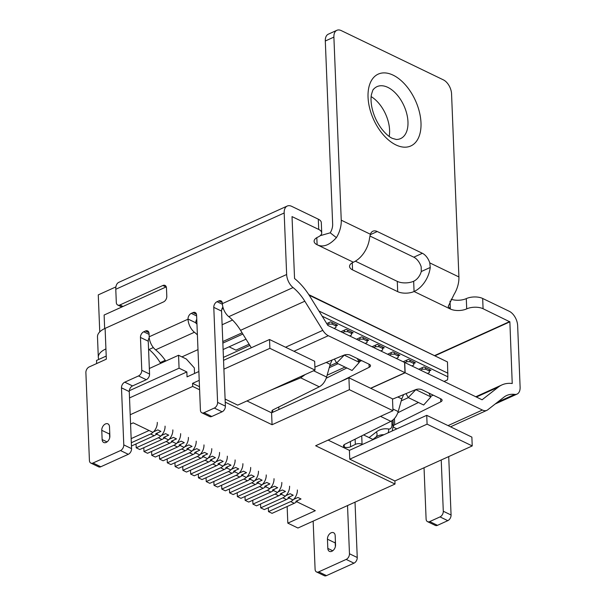 <?xml version="1.0" encoding="UTF-8"?>
<svg xmlns="http://www.w3.org/2000/svg" width="606" height="606" viewBox="0 0 606 606"><rect width="100%" height="100%" fill="white"/><g stroke="black" fill="none" stroke-linecap="round" stroke-linejoin="round"><path stroke-width="0.91" d="M444.024 381.462L447.531 379.871L447.857 376.811L322.119 316.165M447.857 376.811L447.478 361.941L309.174 295.228M318.93 311.007L447.932 373.228M447.478 361.941L308.795 294.637M472.225 445.933L471.869 437.108L426.73 415.33L427.086 424.155L349.76 459.189L394.9 480.959L472.225 445.933L427.086 424.155M426.73 415.33L349.404 450.364L349.76 459.189M315.022 370.099L314.665 361.274L269.534 339.504L269.882 348.329L315.022 370.099L237.696 405.134L225.099 399.059M392.968 410.716L392.491 398.816L348.912 377.796L349.389 389.696L392.968 410.716L315.643 445.751L395.021 484.042L394.9 480.959M232.522 320.044L222.114 324.755M223.341 308.53L221.826 309.211M242.089 332.815L222.788 341.557M249.119 344.185L235.961 350.147L229.076 346.829M336.072 325.907L337.572 325.225L330.573 321.847L326.71 323.596M351.639 333.414L353.139 332.732L346.132 329.353L340.905 331.724M367.206 340.92L368.706 340.239L361.699 336.86L356.472 339.231M382.772 348.427L384.265 347.746L377.265 344.367L372.039 346.738M336.519 362.827L329.755 365.895M398.331 355.934L399.831 355.252L392.824 351.874L387.598 354.245M413.898 363.441L415.398 362.767L408.391 359.388L403.164 361.752M429.465 370.948L430.964 370.274L423.958 366.895L418.731 369.259M104.664 328.588L104.118 315.029L165.983 287.002A4.643 3.098 -64.2 0 1 166.264 286.888M115.913 286.888L98.27 294.88L99.755 331.899M408.346 397.627L401.233 400.846M96.649 363.562L96.528 360.449L106.217 356.063M87.385 409.959L86.749 394.135M129.305 390.734L179.073 368.19L178.55 355.26L149.341 368.493M296.645 501.685L315.309 510.691L287.82 523.145L297.932 528.023L395.021 484.042M225.22 402.134L272.064 424.73L349.389 389.696M130.199 414.746L192.685 386.439L199.601 389.772M152.659 432.229L133.206 422.852L130.57 424.041M155.772 433.737L160.931 431.396L157.818 429.896L153.568 431.82M160.446 435.987L156.568 434.116M163.559 437.487L168.71 435.153L165.597 433.654L161.347 435.578M168.226 439.744L164.347 437.873M171.339 441.244L176.498 438.903L173.384 437.403L169.127 439.335M176.005 443.494L172.127 441.622M179.118 444.993L184.277 442.66L181.164 441.16L176.914 443.084M183.792 447.251L179.914 445.38M186.906 448.751L192.057 446.417L188.943 444.91L184.694 446.842M191.572 451L187.693 449.129M194.685 452.508L199.844 450.167L196.73 448.667L192.473 450.591M199.359 454.758L195.473 452.887M202.465 456.257L207.623 453.924L204.51 452.424L200.26 454.348M207.138 458.507L203.26 456.636M210.252 460.015L215.403 457.674L212.289 456.174L208.04 458.098M214.918 462.264L211.04 460.393M218.031 463.764L223.19 461.431L220.076 459.931L215.827 461.855M222.705 466.022L218.819 464.151M225.818 467.521L230.969 465.181L227.856 463.681L223.606 465.605M230.485 469.771L226.606 467.9M233.598 471.271L238.749 468.938L235.636 467.438L231.386 469.362M238.264 473.528L234.386 471.657M241.377 475.028L246.536 472.695L243.423 471.188L239.173 473.119M246.051 477.278L242.173 475.407M249.164 478.778L254.315 476.445L251.202 474.945L246.953 476.869M253.831 481.035L249.952 479.164M256.944 482.535L262.095 480.202L258.989 478.695L254.732 480.626M261.61 484.785L257.732 482.914M264.724 486.292L269.882 483.952L266.769 482.452L262.519 484.376M269.397 488.542L265.519 486.671M272.511 490.042L277.662 487.709L274.548 486.209L270.299 488.133M277.177 492.299L273.298 490.421M280.29 493.799L285.449 491.458L282.335 489.959L278.078 491.883M284.956 496.049L281.078 494.178M288.07 497.549L293.228 495.216L290.115 493.716L285.865 495.64M292.743 499.806L288.865 497.935M295.857 501.306L301.008 498.973L297.894 497.465L293.645 499.397M199.472 386.696L192.556 383.363L192.685 386.439M192.556 383.363L199.222 380.341M223.902 369.16L269.882 348.329M269.534 339.504L223.546 360.335M198.866 371.516L187.049 376.871L186.853 371.948L179.073 368.19M129.525 397.915L186.853 371.948M160.643 363.373L160.181 362.615L165.256 360.32M148.553 349.033A11.832 6.886 -114.4 0 0 149.076 349.488A38.11 22.18 -114.4 0 1 160.181 362.615M287.82 523.145L287.146 506.51M178.55 355.26L186.33 359.017L194.321 367.903L194.541 373.478M348.912 377.796L271.586 412.822L246.945 400.945M349.404 450.364L328.119 440.1M271.586 412.822L272.064 424.73M413.807 257.186L422.397 253.293A11.597 6.749 65.6 0 1 429.783 262.89L430.245 267.466A23.202 15.476 115.8 0 1 414.072 291.516A11.597 5.393 -2.3 0 1 397.695 291.653L397.286 281.389A11.597 5.393 -2.3 0 0 413.656 281.252A11.597 7.742 115.8 0 0 421.284 271.526L421.185 266.784A11.597 6.749 65.6 0 0 413.807 257.186L369.902 236.007M429.783 262.89L458.909 276.942A23.202 15.476 115.8 0 1 454.068 294.402L448.19 306.462L450.334 309.007A11.597 5.393 -2.3 0 0 466.711 308.871A11.597 5.393 -2.3 0 1 483.08 308.727L509.866 321.847L512.229 383.515A50.851 29.596 65.6 0 0 501.912 384.924A50.851 29.596 65.6 0 0 498.359 387.075L482.096 399.771M389.188 136.441A28.52 16.604 65.6 0 0 371.145 96.612M422.397 253.293L377.265 231.522A11.597 6.749 65.6 0 0 372.887 231.219A11.597 6.749 65.6 0 0 370.38 234.234L369.546 238.188A23.202 15.476 -64.2 0 1 353.366 262.231A11.597 5.393 -2.3 0 0 349.564 266.451A11.597 5.393 -2.3 0 0 352.556 269.882L397.695 291.653M387.817 87.37A28.52 16.604 -114.4 0 1 406.785 113.852A28.52 16.604 -114.4 0 1 400.604 138.585A28.52 16.604 -114.4 0 1 396.309 139.471L392.362 138.365C389.135 136.926 385.56 133.752 381.636 128.836C376.667 122.147 373.372 114.754 371.751 106.656C370.917 101.853 370.796 97.877 371.402 94.725C372.607 90.589 373.334 88.771 373.561 89.264A28.52 16.604 -114.4 0 1 377.061 86.62A28.52 16.604 -114.4 0 1 387.817 87.37M316.817 237.658L317.105 244.741C323.028 247.642 329.459 245.278 336.398 237.643A23.202 15.476 -64.2 0 0 341.246 220.183L370.38 234.234M320.21 235.689L330.232 232.81A11.597 7.742 -64.2 0 0 332.656 224.076L325.301 41.003A11.597 6.749 65.6 0 1 328.293 34.194L336.891 30.3A11.597 6.749 65.6 0 0 333.891 37.11L341.246 220.183M370.774 388.34L405.141 372.773L482.399 410.035A11.832 6.886 65.6 0 0 486.86 410.345A11.832 6.886 65.6 0 0 487.694 409.845L503.957 397.15A39.254 22.846 -114.4 0 1 506.699 395.491A39.254 22.846 -114.4 0 1 514.661 394.4A11.832 6.886 65.6 0 0 517.062 394.074A11.832 6.886 65.6 0 0 520.115 387.128L517.645 325.604A11.832 6.886 65.6 0 0 509.282 311.302L482.671 298.47A11.597 5.393 -2.3 0 0 466.294 298.606A11.597 5.393 -2.3 0 1 451.129 299.243M458.909 276.942L451.561 93.869A11.597 6.749 65.6 0 0 443.365 79.856L341.261 30.603A11.597 6.749 65.6 0 0 336.891 30.3M121.821 307.007L117.731 305.038A4.643 3.098 -64.2 0 1 116.307 302.409L115.776 289.274L284.176 212.986A11.832 6.886 65.6 0 1 287.236 206.04A11.832 6.886 65.6 0 1 291.698 206.343L318.309 219.183A11.597 5.393 -2.3 0 1 321.309 222.614L321.718 232.871A11.597 5.393 -2.3 0 1 317.915 237.09A11.597 5.393 -2.3 0 0 314.105 241.309A11.597 5.393 -2.3 0 0 317.105 244.741L353.366 262.231M370.622 388.264L404.99 372.698L404.573 362.433L327.899 325.452L309.787 296.205A50.851 29.596 65.6 0 0 294.554 278.518L292.024 216.6L318.726 229.447A11.597 5.393 -2.3 0 1 321.718 232.871M355.381 261.178L397.286 281.389M102.134 439.547A5.219 3.484 -64.2 0 0 103.732 442.494A5.219 3.484 -64.2 0 0 107.845 441.198A5.219 3.484 -64.2 0 0 109.868 436.047L109.497 426.806A5.219 3.484 -64.2 0 0 107.898 423.859A5.219 3.484 -64.2 0 0 103.785 425.162A5.219 3.484 -64.2 0 0 101.763 430.313L102.134 439.547L107.035 441.91M109.716 432.366A5.219 3.484 -64.2 0 0 109.542 434.063L109.694 437.744M211.805 416.473L222.114 411.8A4.643 3.098 -64.2 0 0 225.387 406.141L217.599 402.384A4.643 3.098 -64.2 0 1 214.327 408.05L204.017 412.716A4.643 3.098 -64.2 0 1 201.836 412.792L209.623 416.549A4.643 3.098 -64.2 0 0 211.805 416.473L204.017 412.716M196.48 314.272L193.003 312.598A4.643 3.098 -64.2 0 1 195.177 312.522A4.643 3.098 -64.2 0 1 196.602 315.143L200.419 410.171A4.643 3.098 -64.2 0 0 201.836 412.792M100.793 466.764L128.29 454.303A4.643 3.098 -64.2 0 0 131.563 448.645L123.783 444.887A4.643 3.098 -64.2 0 1 120.511 450.553L93.013 463.007A4.643 3.098 -64.2 0 1 90.832 463.082L98.619 466.84A4.643 3.098 -64.2 0 0 100.793 466.764L93.013 463.007M105.929 348.912A23.202 10.787 177.7 0 0 98.308 357.351L97.49 336.822A23.202 10.787 -2.3 0 1 105.103 328.384L106.338 359.169L89.158 366.956A4.643 3.098 -64.2 0 0 85.885 372.622L89.415 460.462A4.643 3.098 -64.2 0 0 90.832 463.082M149.243 337.656A4.643 3.098 -64.2 0 0 148.243 341.201L149.561 374.038A4.643 3.098 -64.2 0 1 146.288 379.697L138.509 375.947L124.76 382.174A4.643 3.098 -64.2 0 0 121.488 387.832L123.783 444.887M146.288 379.697L132.54 385.924A4.643 3.098 -64.2 0 0 129.267 391.59L131.563 448.645M138.509 375.947A4.643 3.098 -64.2 0 0 141.781 370.281L140.463 337.444A4.643 3.098 -64.2 0 1 143.728 331.785L145.448 331.005A4.643 3.098 -64.2 0 1 147.629 330.929A4.643 3.098 -64.2 0 1 149.053 333.55L149.182 336.792A11.832 6.886 65.6 0 0 155.59 349.836L194.428 332.247A11.832 6.886 -114.4 0 1 188.019 319.195L188.011 319.036A4.643 3.098 -64.2 0 1 191.284 313.378L193.003 312.598M105.103 328.384L163.529 301.917A4.643 3.098 -64.2 0 0 166.801 296.258L166.468 288.047A4.643 3.098 -64.2 0 0 165.052 285.426A4.643 3.098 -64.2 0 0 162.87 285.502L119.912 304.962L123.026 306.462M251.323 347.753L240.552 330.323A39.254 22.846 65.6 0 0 228.795 316.673A11.832 6.886 65.6 0 1 222.379 303.629L222.379 303.47A4.643 3.098 -64.2 0 0 220.955 300.841A4.643 3.098 -64.2 0 0 218.774 300.917L217.054 301.697A4.643 3.098 -64.2 0 0 213.782 307.356L217.599 402.384M222.91 307.075A4.643 3.098 -64.2 0 0 221.569 311.113L225.387 406.141M196.768 319.286A4.643 3.098 -64.2 0 0 195.791 322.793L195.927 323.203A50.851 29.596 -114.4 0 1 196.958 324.058M272.692 412.322L272.602 410.133M313.582 370.751L326.604 377.03C325.157 381.651 322.718 384.908 319.286 386.81L273.223 409.762A4.643 2.159 177.7 0 0 271.867 411.368A4.643 2.159 177.7 0 0 272.511 412.406M369.031 364.191L369.152 367.304A4.643 2.159 177.7 0 0 370.508 365.698A4.643 2.159 177.7 0 0 369.312 364.327L350.321 355.169A4.643 2.159 177.7 0 0 343.95 355.146L314.9 367.115M117.731 305.038A4.643 3.098 -64.2 0 0 119.912 304.962M98.308 357.351A23.202 10.787 177.7 0 0 98.831 359.403M305.219 374.538L300.682 377.841L270.511 390.264M344.405 354.98L336.633 363.032L334.436 359.07M357.282 358.525L359.282 362.365L352.071 370.478L336.633 363.032M326.604 377.03L330.194 364.357L332.043 360.055M194.428 332.247A39.254 22.846 -114.4 0 1 197.397 334.86M369.152 367.304L340.034 381.818M361.593 360.608L359.032 361.88M346.844 367.956L326.225 378.227M335.376 546.612L335.224 542.931A5.219 3.484 115.8 0 1 335.398 541.226M327.816 548.407L327.445 539.173A5.219 3.484 115.8 0 1 329.467 534.022A5.219 3.484 115.8 0 1 333.58 532.719A5.219 3.484 115.8 0 1 335.179 535.674L335.55 544.908A5.219 3.484 115.8 0 1 333.527 550.059A5.219 3.484 115.8 0 1 329.414 551.362A5.219 3.484 115.8 0 1 327.816 548.407L332.717 550.778M441.229 459.969L443.289 511.244A4.643 3.098 115.8 0 1 440.017 516.91L447.796 520.66A4.643 3.098 115.8 0 0 451.069 515.002L448.72 456.576M440.017 516.91L429.707 521.584A4.643 3.098 115.8 0 1 427.525 521.652A4.643 3.098 115.8 0 1 426.101 519.031L424.041 467.756M429.707 521.584L437.487 525.334A4.643 3.098 115.8 0 1 435.305 525.41L427.525 521.652M347.526 505.555L349.465 553.755A4.643 3.098 115.8 0 1 346.193 559.414L353.972 563.171A4.643 3.098 115.8 0 0 357.245 557.505L355.025 502.162M346.193 559.414L318.695 571.875A4.643 3.098 115.8 0 1 316.514 571.943A4.643 3.098 115.8 0 1 315.097 569.322L313.158 521.13M318.695 571.875L326.482 575.624A4.643 3.098 115.8 0 1 324.301 575.7L316.514 571.943M403.641 394.589L401.786 398.892L398.203 411.565C396.756 416.186 394.317 419.443 390.878 421.344L344.814 444.296A4.643 2.159 177.7 0 0 343.466 445.902A4.643 2.159 177.7 0 0 344.299 447.069L344.2 444.668M344.299 447.069A4.643 2.159 177.7 0 0 350.594 446.758L355.343 444.387A4.643 2.159 177.7 0 1 362.062 444.251L362.464 444.448M440.63 398.725L440.751 401.839A4.643 2.159 177.7 0 0 442.107 400.233A4.643 2.159 177.7 0 0 440.903 398.862L421.92 389.703A4.643 2.159 177.7 0 0 415.549 389.681L392.506 399.172M440.751 401.839L394.688 424.791A4.643 2.159 177.7 0 0 393.332 426.397A4.643 2.159 177.7 0 0 394.529 427.768L396.832 428.874M416.004 389.514L408.232 397.566L406.028 393.605M428.874 393.059L430.881 396.9L423.662 405.013L408.232 397.566M437.487 525.334L447.796 520.66M326.482 575.624L353.972 563.171M363.608 434.934L373.22 439.577M287.236 206.04L118.837 282.328A11.832 6.886 65.6 0 0 115.776 289.274M165.764 361.055A39.254 22.846 65.6 0 0 155.59 349.836M284.176 212.986L286.646 274.51A11.832 6.886 65.6 0 0 293.062 287.562A39.254 22.846 -114.4 0 1 304.818 301.212L322.824 330.346A11.832 6.886 65.6 0 0 328.316 335.709L404.99 372.698M482.081 399.786L404.732 362.509L405.141 372.773M433.192 395.142L430.631 396.415M418.435 402.49L397.816 412.762M416.163 389.802L430.881 396.9M344.564 355.267L359.282 362.365M297.364 489.966A9.514 6.348 115.8 0 1 290.66 501.571L268.496 511.615L268.337 507.752M289.16 498.071L288.13 498.541M297.872 500.389A9.514 6.348 115.8 0 1 294.236 503.298L272.071 513.343L268.496 511.615M281.805 482.459A9.514 6.348 115.8 0 1 275.094 494.064L252.929 504.109L252.77 500.245M273.594 490.565L272.564 491.034M282.305 492.883A9.514 6.348 115.8 0 1 278.677 495.791L256.505 505.836L252.929 504.109M266.239 474.952A9.514 6.348 115.8 0 1 259.527 486.557L237.363 496.602L237.211 492.739M258.027 483.058L257.005 483.52M266.746 485.376A9.514 6.348 115.8 0 1 263.11 488.284L240.946 498.329L237.363 496.602M250.672 467.446A9.514 6.348 115.8 0 1 243.968 479.051L221.796 489.095L221.644 485.232M242.461 475.551L241.438 476.013M251.179 477.869A9.514 6.348 115.8 0 1 247.543 480.778L225.379 490.822L221.796 489.095M235.105 459.939A9.514 6.348 115.8 0 1 228.401 471.544L206.237 481.588L206.078 477.725M226.902 468.044L225.871 468.506M235.613 470.362A9.514 6.348 115.8 0 1 231.984 473.271L209.812 483.308L206.237 481.588M219.546 452.424A9.514 6.348 115.8 0 1 212.835 464.037L190.67 474.074L190.519 470.218M211.335 460.537L210.312 460.999M220.046 462.855A9.514 6.348 115.8 0 1 216.418 465.764L194.253 475.801L190.67 474.074M203.98 444.918A9.514 6.348 115.8 0 1 197.276 456.53L175.104 466.567L174.952 462.711M195.768 453.03L194.746 453.493M204.487 455.341A9.514 6.348 115.8 0 1 200.851 458.25L178.687 468.294L175.104 466.567M188.413 437.411A9.514 6.348 115.8 0 1 181.709 449.016L159.545 459.06L159.386 455.197M180.209 445.516L179.179 445.986M188.921 447.834A9.514 6.348 115.8 0 1 185.284 450.743L163.12 460.787L159.545 459.06M172.854 429.904A9.514 6.348 115.8 0 1 166.142 441.509L143.978 451.553L143.819 447.69M164.643 438.009L163.612 438.479M173.354 440.327A9.514 6.348 115.8 0 1 169.725 443.236L147.553 453.28L143.978 451.553M157.287 422.397A9.514 6.348 115.8 0 1 150.576 434.002L131.328 442.728M149.076 430.502L131.161 438.623M157.795 432.82A9.514 6.348 115.8 0 1 154.159 435.729L131.994 445.774L131.434 445.501M289.585 486.209A9.514 6.348 115.8 0 1 282.873 497.821L260.709 507.858L260.557 504.003M281.373 494.322L280.351 494.784M290.092 496.64A9.514 6.348 115.8 0 1 286.456 499.549L264.292 509.585L260.709 507.858M429.404 369.524L429.306 372.592L427.412 373.447M422.238 367.668L422.299 369.213L425.579 369.183L425.51 367.645M425.579 369.183L429.465 371.061M420.405 370.069L422.299 369.213M274.018 478.702A9.514 6.348 115.8 0 1 267.314 490.315L245.142 500.351L244.991 496.496M265.807 486.815L264.784 487.277M274.526 489.133A9.514 6.348 115.8 0 1 270.89 492.042L248.725 502.079L245.142 500.351M413.837 362.009L413.739 365.085L411.845 365.941M406.671 360.161L406.74 361.706L410.012 361.676L409.951 360.138M410.012 361.676L413.906 363.555M404.838 362.562L406.74 361.706M258.459 471.195A9.514 6.348 115.8 0 1 251.748 482.8L229.583 492.845L229.424 488.989M250.248 479.308L249.217 479.77M258.959 481.618A9.514 6.348 115.8 0 1 255.331 484.527L233.159 494.572L229.583 492.845M398.278 354.502L398.172 357.57L396.279 358.434M391.112 352.654L391.173 354.192L394.445 354.169L394.385 352.631M394.445 354.169L398.339 356.048M389.279 355.055L391.173 354.192M242.892 463.688A9.514 6.348 115.8 0 1 236.181 475.293L214.016 485.338L213.865 481.475M234.681 471.794L233.658 472.263M243.392 474.112A9.514 6.348 115.8 0 1 239.764 477.02L217.599 487.065L214.016 485.338M382.712 346.996L382.613 350.063L380.712 350.927M375.546 345.147L375.606 346.685L378.879 346.662L378.818 345.117M327.126 375.205L345.041 367.084M358.555 360.964L360.509 360.078M378.879 346.662L382.772 348.533M329.247 367.69L338.034 363.706M373.713 347.549L375.606 346.685M227.326 456.182A9.514 6.348 115.8 0 1 220.622 467.787L198.45 477.831L198.298 473.968M219.114 464.287L218.092 464.757M227.833 466.605A9.514 6.348 115.8 0 1 224.197 469.514L202.033 479.558L198.45 477.831M367.145 339.489L367.047 342.557L365.153 343.42M359.979 337.64L360.04 339.178L363.32 339.148L363.259 337.61M363.32 339.148L367.206 341.026M358.146 340.042L360.04 339.178M211.759 448.675A9.514 6.348 115.8 0 1 205.055 460.28L182.891 470.324L182.732 466.461M203.555 456.78L202.525 457.25M212.267 459.098A9.514 6.348 115.8 0 1 208.638 462.007L186.466 472.051L182.891 470.324M351.586 331.982L351.48 335.05L349.586 335.906M344.42 330.134L344.481 331.671L347.753 331.641L347.692 330.103M347.753 331.641L351.647 333.52M342.579 332.527L344.481 331.671M196.2 441.168A9.514 6.348 115.8 0 1 189.489 452.773L167.324 462.817L167.165 458.954M187.989 449.273L186.966 449.735M196.7 451.591A9.514 6.348 115.8 0 1 193.072 454.5L170.907 464.544L167.324 462.817M336.019 324.475L335.921 327.543L334.02 328.399M328.853 322.627L328.914 324.165L332.186 324.134L332.126 322.597M332.186 324.134L336.08 326.013M327.467 324.816L328.914 324.165M180.633 433.661A9.514 6.348 115.8 0 1 173.93 445.266L151.758 455.311L151.606 451.447M172.422 441.766L171.4 442.228M181.141 444.084A9.514 6.348 115.8 0 1 177.505 446.993L155.341 457.038L151.758 455.311M223.425 357.396L249.877 345.412M165.067 426.147A9.514 6.348 115.8 0 1 158.363 437.759L136.198 447.796L136.039 443.94M156.863 434.26L155.833 434.722M165.574 436.578A9.514 6.348 115.8 0 1 161.938 439.486L139.774 449.523L136.198 447.796M223.106 349.533L246.006 339.155M222.849 343.094L242.847 334.042M372.887 439.411L375.803 437.138A4.643 3.734 -127.9 0 0 376.387 431.919L369.107 437.593M388.052 432.858A4.643 3.53 -81.3 0 0 388.56 429.003A42.753 24.884 -114.4 0 0 376.387 431.919M375.803 437.138L377.849 435.896A38.11 22.18 -114.4 0 1 383.946 434.714M392.218 430.964L393.165 425.965A4.643 2.159 177.7 0 0 391.961 424.594A7.189 4.189 -114.4 0 1 388.56 429.003M391.809 420.814L391.961 424.594M149.076 349.488L153.341 347.556M413.656 281.252L414.072 291.516L450.334 309.007L450.023 301.152M370.228 234.711L377.265 231.522M466.294 298.606L466.711 308.871M395.915 144.917A39.435 22.952 65.6 0 0 416.731 103.634A39.435 22.952 65.6 0 0 370.902 81.53A39.435 22.952 65.6 0 0 395.915 144.917M318.309 219.183L318.726 229.447M482.671 298.47L483.08 308.727M333.891 37.11L325.301 41.003M352.275 262.799L352.556 269.882M421.284 271.526L430.245 267.466M330.232 232.81L336.398 237.643M109.542 434.063L101.763 430.313M222.114 411.8L214.327 408.05M128.29 454.303L120.511 450.553M129.267 391.59L121.488 387.832M132.54 385.924L124.76 382.174M149.561 374.038L141.781 370.281M148.243 341.201L140.463 337.444M149.084 334.368L143.728 331.785M148.932 332.686L145.448 331.005M162.87 285.502L165.983 287.002M222.258 302.599L218.774 300.917M221.569 311.113L213.782 307.356M222.425 304.288L217.054 301.697M195.791 322.793L188.011 319.036M196.632 315.953L191.284 313.378M278.79 406.982L278.889 409.512M327.445 539.173L335.224 542.931M443.289 511.244L451.069 515.002M349.465 553.755L357.245 557.505M350.389 441.516L350.594 446.758M355.131 439.153L355.343 444.387M361.729 435.865L362.062 444.251M394.688 424.791L394.438 418.534M509.866 321.847L435.267 355.646M434.881 355.464L509.699 321.566M181.921 356.889L197.988 349.609M149.182 336.792L188.019 319.195M222.379 303.629L286.646 274.51M498.359 387.075L476.346 397.051M497.541 402.157L514.661 394.4M448.039 425.609L482.399 410.035M401.786 398.892L397.824 396.983M398.203 411.565L392.9 409.012M390.878 421.344L380.53 416.352M293.948 351.283L328.316 335.709M285.555 347.23L322.824 330.346M240.552 330.323L304.818 301.212M228.795 316.673L293.062 287.562M300.682 377.841L319.286 386.81M326.233 362.449L330.194 364.357M294.236 503.298L290.66 501.571M278.677 495.791L275.094 494.064M263.11 488.284L259.527 486.557M247.543 480.778L243.968 479.051M231.984 473.271L228.401 471.544M216.418 465.764L212.835 464.037M200.851 458.25L197.276 456.53M185.284 450.743L181.709 449.016M169.725 443.236L166.142 441.509M154.159 435.729L150.576 434.002M286.456 499.549L282.873 497.821M270.89 492.042L267.314 490.315M255.331 484.527L251.748 482.8M239.764 477.02L236.181 475.293M224.197 469.514L220.622 467.787M208.638 462.007L205.055 460.28M193.072 454.5L189.489 452.773M177.505 446.993L173.93 445.266M161.938 439.486L158.363 437.759M393.165 425.965L392.923 420.003M393.332 426.397L393.074 419.875M501.912 384.924L475.763 396.771M517.062 394.074L495.223 403.967M486.86 410.345L450.531 426.813"/></g></svg>
